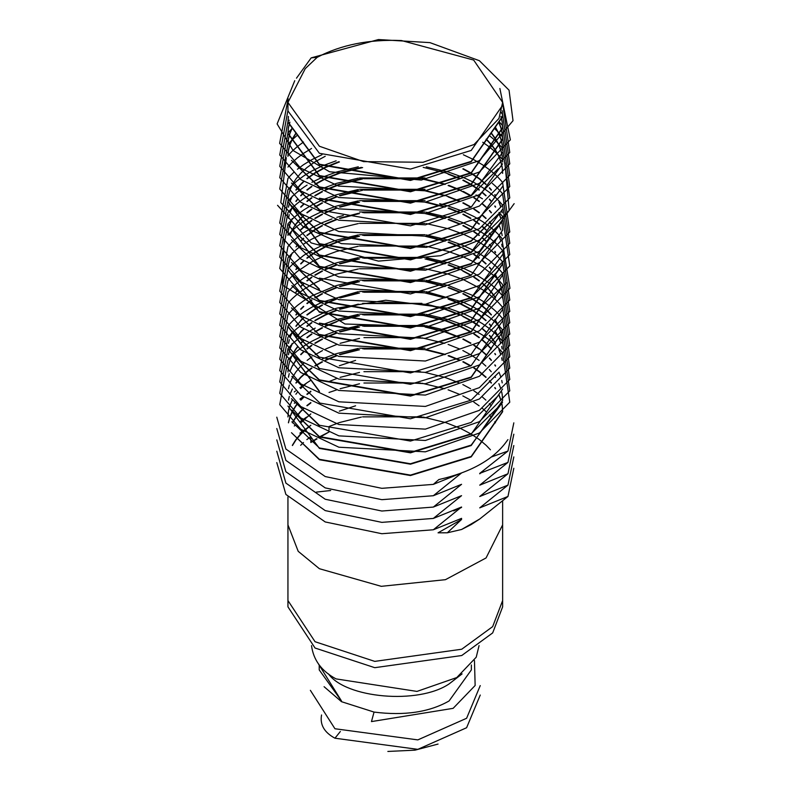 <?xml version="1.0" encoding="UTF-8"?>
<svg xmlns="http://www.w3.org/2000/svg" width="791" height="791" viewBox="0 0 791 791"><rect width="100%" height="100%" fill="white"/><g stroke="black" fill="none" stroke-linecap="round" stroke-linejoin="round"><path stroke-width="1.19" d="M479.059 645.604L476.222 657.212L456.773 677.551L416.976 691.413L336.037 678.896C321.581 671.134 313.404 660.03 311.516 645.604M449.07 683.938C418.301 704.811 345.647 698.206 328.483 673.883C345.647 698.206 418.301 704.811 449.07 683.938L462.092 673.883L449.07 683.938M287.944 600.557L315.055 641.719L374.756 661.385L461.736 649.223L492.674 626.61L502.631 600.567L502.631 606.855L492.684 632.909L461.746 655.521L374.756 667.683L315.055 648.027L287.944 606.855L287.944 524.888L298.207 551.327L319.386 568.709L381.282 586.329L445.452 579.674L486.07 557.952L502.631 524.878L502.631 501.118M291.493 160.326L319.386 187.338L410.47 203.139L471.189 184.501L502.631 139.325L502.206 133.639M502.176 133.422L500.921 127.964M500.851 127.746L498.735 122.279M289.872 122.289L288.458 127.746M288.418 127.964L287.944 133.639L319.386 175.988L410.47 191.788L471.189 173.15L502.631 127.984L502.206 122.289M291.889 160.721L319.386 186.903L410.47 202.714L471.189 184.076L502.631 138.9L502.236 133.422M502.206 133.214L500.98 127.746M500.921 127.529L498.834 122.071M289.793 122.071L288.418 127.539M288.389 127.746L287.944 133.214L319.386 175.562L410.47 191.363L471.189 172.725L502.631 127.549L502.236 122.081M319.386 198.689L410.47 214.49L471.189 195.852L498.251 168.701M502.631 150.676L502.206 144.99M502.176 144.773L500.921 139.315M500.851 139.097L498.735 133.63M498.637 133.412L495.611 127.944M292.334 127.954L289.941 133.422M289.872 133.639L288.458 139.097M288.418 139.315L287.944 144.99M319.386 198.254L410.47 214.054L471.189 195.417L502.562 152.495M502.631 150.25L502.236 144.773M502.206 144.565L500.98 139.097M500.921 138.88L498.834 133.422M498.735 133.204L495.739 127.737M292.215 127.737L289.872 133.204M289.793 133.422L288.418 138.89M288.389 139.097L287.944 144.565M291.493 183.018L319.386 210.04L410.47 225.84L471.189 207.202L502.592 163.806M502.631 162.026L502.206 156.341M502.176 156.124L500.921 150.666M500.851 150.448L498.735 144.98M498.637 144.763L495.611 139.295M495.473 139.087L491.438 133.61M295.883 133.62L292.443 139.087M292.334 139.305L289.941 144.773M289.872 144.99L288.458 150.448M288.418 150.666L287.944 156.341M502.631 161.601L502.236 156.124M502.206 155.916L500.98 150.448M500.921 150.231L498.834 144.763M498.735 144.555L495.739 139.087M495.611 138.87L491.616 133.402M295.725 133.412L292.334 138.88M292.215 139.087L289.872 144.555M289.793 144.773L288.418 150.241M288.389 150.448L287.944 155.916M502.631 173.377L502.206 167.692M502.176 167.474L500.921 162.017M500.851 161.799L498.735 156.331M498.637 156.114L495.611 150.646M495.473 150.438L491.438 144.961M491.26 144.753L486.099 139.275M502.631 172.952L502.236 167.474M502.206 167.257L500.98 161.799M500.921 161.582L498.834 156.114M498.735 155.906L495.739 150.438M495.611 150.221L491.616 144.753M491.438 144.535L486.327 139.068M291.889 183.423L319.386 209.605M291.493 205.719L319.386 232.732L410.47 248.542L471.189 229.894L502.592 186.508L471.189 229.469L410.47 248.107L319.386 232.307L291.889 206.115M288.418 196.069L287.944 201.745L319.386 244.083L410.47 259.883L471.189 241.245L498.251 214.094M287.944 201.309L319.386 243.658L410.47 259.458L471.189 240.82L497.796 214.559M291.493 228.421L319.386 255.434L410.47 271.234L471.189 252.596L498.251 225.445M325.23 156.282L315.174 161.75M314.838 161.967L307.126 167.435M306.859 167.652L300.867 173.12M300.659 173.338L296.042 178.806M295.883 179.023L292.443 184.491M292.334 184.708L289.941 190.176M289.872 190.384L288.458 195.852M291.889 228.817L319.386 255.009L410.47 270.809L471.189 252.171L502.562 209.239M291.493 239.772L319.386 266.785L410.47 282.585L471.189 263.947L502.592 220.56M502.176 212.878L501.682 210.307M500.851 207.193L498.894 202.071M495.473 195.832L494.761 194.764M491.26 190.147L489.322 187.951M485.872 184.461L479.376 178.993M479.099 178.776L470.922 173.308M470.566 173.091L462.834 168.918M339.448 161.937L325.684 167.415M325.23 167.623L315.174 173.1M314.838 173.308L307.126 178.786M303.764 181.653L300.867 184.471M300.659 184.689L296.042 190.156M292.334 196.059L289.941 201.517M289.328 203.455L288.458 207.202M287.944 224.011L319.386 266.359L410.47 282.16L471.189 263.522L497.796 237.26M502.206 212.66L501.761 210.218M500.921 206.985L499.022 201.932M495.611 195.624L494.939 194.596M491.438 189.939L489.56 187.774M486.099 184.254L479.662 178.776M479.376 178.568L471.288 173.091M470.922 172.883L463.299 168.72M338.815 161.72L325.23 167.198M324.785 167.415L314.838 172.883M314.492 173.1L306.859 178.568M303.497 181.475L300.659 184.254M300.451 184.471L295.883 189.939M319.386 278.135L410.47 293.936L471.189 275.298L502.631 230.132L502.206 224.436M502.176 224.229L501.682 221.658M500.851 218.543L498.894 213.422M495.473 207.183L494.761 206.115M491.26 201.497L489.322 199.292M485.872 195.812L482.451 192.786M479.099 190.127L470.922 184.659M470.566 184.441L462.834 180.269M459.63 178.756L448.111 174.168M362.614 167.583L340.1 173.071M339.448 173.288L325.684 178.766M325.23 178.974L315.174 184.451M311.921 186.577L307.126 190.137M303.764 193.004L300.867 195.822M297.436 199.698L296.042 201.507M292.334 207.4L289.941 212.868M502.206 224.011L501.761 221.569M500.921 218.336L499.022 213.283M495.611 206.965L494.939 205.947M491.438 201.29L489.56 199.124M486.099 195.595L482.737 192.599M479.376 189.909L471.288 184.441M470.922 184.234L463.299 180.071M460.105 178.539L446.134 173.061M445.471 172.853L423.195 167.366M361.358 167.376L339.448 172.853M338.815 173.071L325.23 178.548M324.785 178.766L314.838 184.234M311.575 186.389L306.859 189.919M303.497 192.816L300.659 195.604M297.228 199.53L295.883 201.29M292.215 207.193L289.872 212.66M289.229 214.707L288.418 218.336M502.176 235.58L501.682 233.009M500.851 229.894L498.894 224.773M495.473 218.534L494.761 217.466M491.26 212.848L489.322 210.643M485.872 207.163L482.451 204.127M479.099 201.478L473.829 197.809M470.566 195.792L460.105 190.324M459.63 190.107L448.111 185.519M444.809 184.412L421.929 178.934M420.594 178.717L363.929 178.726M362.614 178.934L340.1 184.422M339.448 184.639L325.684 190.117M322.491 191.679L315.174 195.802M311.921 197.928L307.126 201.487M303.764 204.355L300.867 207.173M297.436 211.049L296.042 212.858M292.334 218.751L289.941 224.219M289.872 224.436L288.458 229.904M495.611 218.316L494.939 217.298M491.438 212.631L489.56 210.465M486.099 206.945L482.737 203.949M479.376 201.26L474.195 197.621M470.922 195.575L463.299 191.422M460.105 189.889L448.774 185.321M445.471 184.204L423.195 178.717M421.929 178.509L362.614 178.509M361.358 178.726L339.448 184.204M338.815 184.422L325.23 189.899M322.036 191.481L314.838 195.585M311.575 197.74L306.859 201.27M303.497 204.167L300.659 206.955M297.228 210.881L295.883 212.641M292.215 218.543L289.872 224.011M289.793 224.219L288.418 229.687M288.389 229.904L287.944 235.362M291.493 273.824L319.386 300.837L410.47 316.637L471.189 297.999L502.592 254.613M495.473 229.884L494.761 228.817M491.26 224.199L489.322 221.994M485.872 218.514L482.451 215.478M479.099 212.828L473.829 209.16M470.566 207.143L462.834 202.971M459.63 201.458L448.111 196.87M444.809 195.763L425.054 190.829M420.594 190.067L363.929 190.067M362.614 190.285L340.1 195.773M336.818 196.89L325.684 201.458M322.491 203.03L315.174 207.143M311.921 209.279L307.126 212.838M303.764 215.706L300.867 218.524M300.659 218.731L296.042 224.209M291.493 262.474L319.386 289.486M291.889 274.22L319.386 300.412L410.47 316.212L471.189 297.574L497.796 271.313M502.206 246.713L501.761 244.271M500.921 241.028L499.022 235.985M495.611 229.667L494.939 228.648M491.438 223.982L489.56 221.816M486.099 218.296L482.737 215.29M479.376 212.611L474.195 208.972M470.922 206.926L463.299 202.773M460.105 201.24L446.134 195.763M445.471 195.555L423.195 190.067M421.929 189.85L362.614 189.86M358.313 190.641L339.448 195.555M336.175 196.692L325.23 201.25M322.036 202.832L314.838 206.935M311.575 209.091L306.859 212.621M303.497 215.518L300.659 218.306M300.451 218.524L295.883 223.991M295.725 224.209L292.334 229.677M292.215 229.894L289.872 235.352M291.889 262.869L319.386 289.061M288.418 264.164L287.944 269.84L319.386 312.188L410.47 327.988L471.189 309.35L502.631 264.174M495.473 241.235L494.761 240.157M491.26 235.55L489.322 233.345M485.872 229.865L482.451 226.829M479.099 224.179L473.829 220.511M470.566 218.494L462.834 214.321M459.63 212.809L448.111 208.221M444.809 207.113L425.054 202.18M420.594 201.418L363.929 201.418M359.51 202.189L340.1 207.123M336.818 208.241L325.684 212.809M322.491 214.381L315.174 218.494M311.921 220.63L307.126 224.179M306.859 224.397L300.867 229.874M291.889 285.571L319.386 311.753L410.47 327.553L471.189 308.915L502.631 263.749M495.611 241.018L494.939 239.999M491.438 235.332L489.56 233.167M486.099 229.647L482.737 226.641M479.376 223.962L474.195 220.323M470.922 218.276L463.299 214.124M460.105 212.591L448.774 208.013M445.471 206.896L426.26 201.982M421.929 201.201L362.614 201.211M358.313 201.992L339.448 206.906M336.175 208.043L325.23 212.601M322.036 214.183L314.838 218.286M311.575 220.432L306.859 223.972M306.592 224.189L300.659 229.657M319.386 323.539L410.47 339.339L471.189 320.701L502.631 275.09M495.473 252.586L494.761 251.508M491.26 246.901L489.322 244.696M485.872 241.215L482.451 238.18M479.099 235.53L473.829 231.862M470.566 229.845L462.834 225.672M459.63 224.16L448.111 219.562M444.809 218.464L425.054 213.53M420.594 212.769L363.929 212.769M359.51 213.54L340.1 218.474M336.818 219.591L325.684 224.16M322.491 225.722L315.174 229.845M314.838 230.062L307.126 235.53M303.764 238.398L300.867 241.215M297.436 245.101L296.042 246.911M292.334 252.804L289.941 258.271M289.872 258.489L288.458 263.947M319.386 323.104L410.47 338.904L471.189 320.266L502.631 275.1M495.611 252.369L494.939 251.35M491.438 246.683L489.56 244.518M486.099 240.998L482.737 237.992M479.376 235.313L474.195 231.664M470.922 229.627L463.299 225.475M460.105 223.942L448.774 219.364M445.471 218.247L426.26 213.333M421.929 212.552L362.614 212.561M358.313 213.333L339.448 218.257M336.175 219.394L325.23 223.952M322.036 225.534L314.838 229.637M314.492 229.845L306.859 235.322M303.497 238.22L300.659 241.008M291.493 307.867L319.386 334.89L410.47 350.69L471.189 332.052L502.631 286.441L471.189 331.617L410.47 350.255L319.386 334.455M502.236 292.324L502.631 298.217L502.206 292.541M502.176 292.324L500.921 286.856M500.851 286.649L498.735 281.181M498.637 280.963L495.611 275.495M495.473 275.278L494.761 274.21M491.26 269.602L489.322 267.398M485.872 263.917L482.451 260.882M479.099 258.222L473.829 254.564M470.566 252.547L462.834 248.364M459.63 246.851L448.111 242.264M444.809 241.166L425.054 236.232M420.594 235.471L363.929 235.471M359.51 236.242L340.1 241.166M339.448 241.384L325.684 246.861M325.23 247.079L315.174 252.547M314.838 252.764L307.126 258.232M303.764 261.099L300.867 263.917M297.436 267.793L296.042 269.602M502.206 292.106L500.98 286.649M500.921 286.431L498.834 280.963M498.735 280.756L495.739 275.288M495.611 275.07L494.939 274.052M491.438 269.385L489.56 267.22M486.099 263.7L482.737 260.694M479.376 258.014L474.195 254.366M470.922 252.329L463.299 248.176M460.105 246.644L448.774 242.066M445.471 240.948L426.26 236.025M421.929 235.253L362.614 235.253M358.313 236.034L339.448 240.958M338.815 241.176L325.23 246.644M324.785 246.861L314.838 252.329M314.492 252.547L306.859 258.024M303.497 260.921L300.659 263.71M297.228 267.625L295.883 269.395M291.889 330.964L319.386 357.156L410.47 372.957L471.189 354.319L502.631 309.568M495.473 297.98L491.438 292.512M491.26 292.294L489.322 290.099M485.872 286.609L482.451 283.583M479.099 280.924L473.829 277.255M470.566 275.238L462.834 271.066M459.63 269.553L448.111 264.965M444.809 263.868L425.054 258.934M420.594 258.163L363.929 258.173M359.51 258.934L340.1 263.868M336.818 264.995L325.684 269.563M322.491 271.125L315.174 275.248M311.921 277.374L307.126 280.934M303.764 283.801L300.867 286.619M297.436 290.495L296.042 292.304M291.493 330.569L319.386 357.581M287.944 326.159L319.386 368.507L410.47 384.307L471.189 365.669L502.631 320.919M495.611 297.772L491.616 292.294M491.438 292.087L486.327 286.609M486.099 286.401L482.737 283.396M479.376 280.716L474.195 277.068M470.922 275.031L460.57 269.553M460.105 269.345L448.774 264.767M445.471 263.65L426.26 258.726M421.929 257.955L362.614 257.955M358.313 258.736L339.448 263.66M336.175 264.797L325.23 269.345M322.036 270.927L314.838 275.031M311.575 277.186L306.859 280.716M303.497 283.623L300.659 286.401M297.228 290.327L295.883 292.087M291.493 353.27L319.386 380.283L410.47 396.083L471.189 377.445L502.631 331.834L471.189 377.02L410.47 395.658L319.386 379.858L291.889 353.666M287.944 326.594L319.386 368.932M502.631 343.63L502.206 337.935M502.176 337.727L500.921 332.26M500.851 332.042L498.735 326.584M498.637 326.367L495.611 320.899M495.473 320.681L494.761 319.613M491.26 314.996L486.099 309.528M485.872 309.311L479.376 303.843M479.099 303.625L470.922 298.158M470.566 297.94L462.834 293.768M459.63 292.255L448.111 287.667M444.809 286.56L425.054 281.626M420.594 280.864L363.929 280.874M359.51 281.636L340.1 286.569M336.818 287.697L325.684 292.265M322.491 293.827L315.174 297.95M311.921 300.076L307.126 303.635M303.764 306.503L300.867 309.321M297.436 313.196L296.042 315.006M502.631 343.61L502.236 337.727M502.206 337.51L500.98 332.042M500.921 331.834L498.834 326.367M498.735 326.149L495.739 320.681M495.611 320.464L494.939 319.445M491.438 314.788L486.327 309.311M486.099 309.103L479.662 303.625M479.376 303.408L471.288 297.94M470.922 297.732L463.299 293.57M460.105 292.037L448.774 287.469M445.471 286.352L426.26 281.428M421.929 280.657L362.614 280.657M358.313 281.438L339.448 286.352M336.175 287.489L325.23 292.047M322.036 293.629L314.838 297.732M311.575 299.888L306.859 303.418M303.497 306.325L300.659 309.103M297.228 313.028L295.883 314.788M319.386 402.985L410.47 418.785L471.189 400.147L498.251 372.996M502.176 349.078L501.682 346.507M500.851 343.393L498.735 337.925M498.637 337.717L495.611 332.25M495.473 332.032L494.761 330.964M491.26 326.347L489.322 324.142M485.872 320.662L479.376 315.194M479.099 314.976L470.922 309.508M470.566 309.291L460.105 303.823M459.63 303.606L448.111 299.018M444.809 297.91L425.054 292.977M420.594 292.215L363.929 292.225M359.51 292.986L340.1 297.92M336.818 299.038L325.684 303.615M322.491 305.178L315.174 309.301M314.838 309.508L307.126 314.986M303.764 317.853L300.867 320.671M300.659 320.889L296.042 326.357M292.334 332.25L289.941 337.717M289.328 339.655L288.458 343.403M319.386 391.209L287.944 348.861L319.386 391.634M502.206 348.861L501.761 346.418M500.921 343.185L498.834 337.717M498.735 337.5L495.739 332.032M495.611 331.815L494.939 330.796M491.438 326.129L489.56 323.964M486.099 320.444L479.662 314.976M479.376 314.759L471.288 309.291M470.922 309.073L460.57 303.606M460.105 303.388L448.774 298.82M445.471 297.703L426.26 292.779M421.929 292.008L362.614 292.008M358.313 292.789L339.448 297.703M336.175 298.84L325.23 303.398M322.036 304.98L314.838 309.083M314.492 309.301L306.859 314.769M303.497 317.666L300.659 320.454M297.228 324.379L295.883 326.139M292.215 332.042L289.872 337.51M502.176 360.419L501.682 357.858M500.851 354.744L498.894 349.622M495.473 343.383L491.438 337.915M491.26 337.698L489.322 335.493M485.872 332.012L482.451 328.977M479.099 326.327L470.922 320.859M470.566 320.642L462.834 316.469M459.63 314.956L445.471 309.479M444.809 309.261L425.054 304.327M420.594 303.566L363.929 303.566M359.51 304.337L340.1 309.271M336.818 310.388L325.684 314.956M325.23 315.174L315.174 320.642M311.921 322.777L307.126 326.337M303.764 329.204L300.867 332.022M300.659 332.23L296.042 337.708M292.334 343.601L289.941 349.068M289.328 351.006L288.458 354.754M502.206 360.212L501.761 357.769M500.921 354.536L499.022 349.484M495.611 343.165L491.616 337.698M491.438 337.48L489.56 335.315M486.099 331.795L482.737 328.799M479.376 326.11L474.195 322.471M470.922 320.424L460.57 314.956M460.105 314.739L446.134 309.261M445.471 309.054L426.26 304.13M421.929 303.349L362.614 303.358M358.313 304.14L339.448 309.054M336.175 310.191L325.23 314.749M324.785 314.966L314.838 320.434M311.575 322.59L306.859 326.119M303.497 329.016L300.659 331.805M297.228 335.73L295.883 337.49M292.215 343.393L289.872 348.861M289.793 349.068L288.418 354.536M291.889 376.368L319.386 402.56M495.473 354.734L494.761 353.656M491.26 349.049L486.099 343.581M485.872 343.363L482.451 340.328M479.099 337.678L473.829 334.01M470.566 331.993L460.105 326.515M459.63 326.307L445.471 320.83M444.809 320.612L421.929 315.134M420.594 314.917L363.929 314.917M359.51 315.688L340.1 320.622M336.818 321.739L325.684 326.307M322.491 327.879L315.174 331.993M311.921 334.128L307.126 337.678M303.764 340.555L300.867 343.373M297.436 347.249L296.042 349.058M295.883 349.266L292.443 354.734M292.334 354.951L289.941 360.419M289.872 360.637L288.458 366.095M288.418 366.312L287.944 371.988M291.889 399.069L319.386 425.251L410.47 441.062L471.189 422.414L497.796 396.162M495.611 354.516L494.939 353.498M491.438 348.831L486.327 343.363M486.099 343.146L482.737 340.14M479.376 337.46L474.195 333.822M470.922 331.775L460.57 326.307M460.105 326.09L446.134 320.612M445.471 320.395L423.195 314.917M421.929 314.699L362.614 314.709M358.313 315.49L339.448 320.404M338.815 320.622L325.23 326.1M322.036 327.682L314.838 331.785M311.575 333.931L306.859 337.47M303.497 340.367L300.659 343.156M297.228 347.081L295.883 348.841M295.725 349.058L292.334 354.526M291.493 410.025L319.386 437.037L410.47 452.838L471.189 434.2L502.631 389.024M495.473 366.085L494.761 365.007M491.26 360.399L489.322 358.194M485.872 354.714L482.451 351.679M479.099 349.029L473.829 345.36M470.566 343.343L462.834 339.171M459.63 337.658L445.471 332.18M444.809 331.963L425.054 327.029M420.594 326.268L363.929 326.268M359.51 327.039L340.1 331.973M336.818 333.09L325.684 337.658M322.491 339.22L315.174 343.343M311.921 345.479L307.126 349.029M303.764 351.896L300.867 354.724M297.436 358.6L296.042 360.409M295.883 360.617L292.443 366.085M291.493 398.674L319.386 425.687M291.889 410.42L319.386 436.602L410.47 452.403L471.189 433.765L497.796 407.513M502.206 382.913L501.761 380.471M500.921 377.228L499.022 372.185M495.611 365.867L494.939 364.849M491.438 360.182L489.56 358.016M486.099 354.497L479.662 349.029M479.376 348.811L474.195 345.163M470.922 343.126L463.299 338.973M460.105 337.441L446.134 331.963M445.471 331.745L426.26 326.831M421.929 326.05L362.614 326.06M358.313 326.831L339.448 331.755M336.175 332.892L325.23 337.45M322.036 339.032L314.838 343.136M311.575 345.281L306.859 348.821M303.497 351.718L300.659 354.506M297.228 358.432L295.883 360.192M295.725 360.409L292.334 365.877M292.215 366.085L289.872 371.552M289.229 373.599L288.418 377.238M287.944 406.04L319.386 448.388L410.47 464.188L471.189 445.551L502.631 400.375L502.206 394.689M502.176 394.472L501.682 391.911M500.851 388.796L498.894 383.675M495.473 377.436L494.761 376.358M491.26 371.75L489.322 369.545M485.872 366.065L482.451 363.029M479.099 360.38L470.922 354.902M470.566 354.694L462.834 350.522M459.63 349.009L448.111 344.411M444.809 343.314L421.929 337.836M420.594 337.619L363.929 337.619M359.51 338.39L340.1 343.324M336.818 344.441L325.684 349.009M322.491 350.571L315.174 354.694M311.921 356.82L307.126 360.38M303.764 363.247L300.867 366.065M300.659 366.282L296.042 371.75M295.883 371.968L292.443 377.436M292.334 377.653L289.941 383.121M289.328 385.059L288.458 388.796M291.889 421.771L319.386 447.953L410.47 463.753L471.189 445.115L502.562 402.184M291.493 432.717L319.386 459.729L410.47 475.539L471.189 456.901L502.631 411.725L502.206 406.04M502.176 405.823L501.682 403.252M500.851 400.147L498.894 395.025M495.473 388.786L494.761 387.709M491.26 383.101L489.322 380.896M485.872 377.416L479.376 371.938M479.099 371.721L473.829 368.062M470.566 366.045L462.834 361.863M459.63 360.35L448.111 355.762M444.809 354.665L425.054 349.731M420.594 348.969L363.929 348.969M359.51 349.741L340.1 354.665M336.818 355.792L325.684 360.36M322.491 361.922L315.174 366.045M311.921 368.171L307.126 371.73M306.859 371.948L300.867 377.416M300.659 377.633L296.042 383.101M292.334 389.004L289.941 394.472M289.328 396.41L288.458 400.147M291.889 433.112L319.386 459.304L410.47 475.104L471.189 456.466L502.631 411.3L502.236 405.823M502.206 405.605L501.761 403.163M500.921 399.93L499.022 394.887M495.611 388.569L494.939 387.55M491.438 382.884L489.56 380.718M486.099 377.198L479.662 371.73M479.376 371.513L474.195 367.864M470.922 365.828L463.299 361.675M460.105 360.142L448.774 355.564M445.471 354.447L426.26 349.523M421.929 348.752L362.614 348.762M358.313 349.533L339.448 354.457M336.175 355.594L325.23 360.142M322.036 361.734L314.838 365.828M311.575 367.983L306.859 371.523M306.592 371.73L300.659 377.208M300.451 377.416L295.883 382.893M310.843 380.273L306.859 382.864M306.592 383.081L300.659 388.559M297.228 392.474L295.883 394.244M292.215 400.137L289.872 405.605M289.793 405.823L288.418 411.28M288.389 411.498L287.944 416.956M502.176 122.081L500.921 116.613M288.418 116.613L287.944 122.289L319.386 164.637L410.47 180.437L471.189 161.799L502.631 116.633L502.206 110.938M502.206 121.863L500.98 116.396M288.389 116.406L287.944 121.863L319.386 164.212L410.47 180.012L471.189 161.374L502.631 116.188L502.236 110.73M305.217 68.698L287.944 102.415L319.386 146.236L363.534 161.621L423.066 162.274L474.056 144.516L498.973 118.452L502.631 102.405L473.671 60.067L401.442 40.539C369.13 39.194 341.04 44.79 317.191 57.328L305.188 68.698M287.944 102.415L287.944 110.938L319.386 153.286L410.47 169.086L471.189 150.448L502.631 105.262L502.631 102.415M447.32 532.798L461.558 519.469L438.056 532.818L447.32 532.798L461.558 529.495L471.189 524.571L479.732 519.005L507.97 496.451L513.824 468.252M294.756 80.692L277.117 123.91L293.115 150.537L329.55 171.756L421.296 180.061L479.386 160.642L513.023 120.687L509.058 90.194L479.386 60.699L429.918 42.625L378.464 39.55L311.189 57.862L296.496 78.171M490.42 449.782L486.327 445.511M486.099 445.293L479.662 439.826M479.376 439.608L471.288 434.14M470.922 433.923L460.57 428.455M460.105 428.238L446.134 422.76M445.471 422.552L423.195 417.065M421.929 416.847L362.614 416.857M361.358 417.075L339.448 422.552M338.815 422.77L329.016 426.527L329.016 429.958M339.319 411.162L355.584 405.793M507.97 496.451L479.732 507.871L483.509 504.816M425.064 348.208L359.49 348.208M358.303 348.416L336.798 353.547M336.155 353.745L322.471 358.798M448.131 330.865L426.27 325.714M425.064 325.506L359.49 325.506M358.303 325.714L336.798 330.846M336.155 331.043L322.471 336.096M322.016 336.294L311.901 341.218M311.555 341.405L303.754 346.161M303.477 346.339L297.416 350.838M297.208 351.006L292.621 355.06M292.462 355.208L291.938 355.723M291.533 356.128L289.318 358.452M289.219 358.55L287.954 360.004M287.944 360.014L279.747 404.636L300.768 429.256L338.874 447.212L425.37 451.829L479.386 433.033L509.77 402.204L502.582 352.687M502.562 352.657L501.771 351.688M501.692 351.6L499.042 348.613M498.913 348.475L498.201 347.733M497.747 347.269L494.958 344.589M494.78 344.421L489.57 340.051M489.342 339.873L482.757 335.206M482.47 335.018L474.205 330.163M473.839 329.976L463.318 324.992M462.854 324.794L448.784 319.712M448.131 319.515L426.27 314.363M425.064 314.156L359.49 314.156M358.303 314.363L336.798 319.495M336.155 319.693L322.471 324.745M315.233 328.117L311.901 329.867M311.555 330.055L303.754 334.811M303.477 334.989L297.416 339.487M297.208 339.655L292.621 343.709M292.462 343.858L291.938 344.372M291.533 344.777L289.318 347.101M289.219 347.2L287.954 348.653M287.944 348.663L279.747 393.285L300.768 417.905L338.874 435.861L425.37 440.478L479.386 421.682L509.77 390.853L502.582 341.336L501.771 340.338M501.692 340.249L499.042 337.263M498.913 337.124L498.201 336.393M497.747 335.918L494.958 333.238M494.78 333.08L489.57 328.7M489.342 328.522L482.757 323.855M482.47 323.667L474.205 318.813M473.839 318.625L463.318 313.641M462.854 313.444L448.784 308.361M448.131 308.164L385.781 300.234L336.798 308.144M336.155 308.352L322.471 313.394M322.016 313.592L311.901 318.516M311.555 318.704L303.754 323.46M303.477 323.638L297.416 328.136M297.208 328.305L292.621 332.358M292.462 332.507L291.938 333.021M291.533 333.426L289.318 335.75M289.219 335.849L287.954 337.302M287.944 337.312L279.747 381.934L300.768 406.554L338.874 424.51L425.37 429.127L479.386 410.341L509.77 379.502L502.582 329.985M502.562 329.956L501.771 328.987M501.692 328.898L499.042 325.912M498.913 325.773L498.201 325.042M497.747 324.567L494.958 321.888M494.78 321.729L489.57 317.349M489.342 317.171L482.757 312.504M482.47 312.316L474.205 307.462M473.839 307.274L463.318 302.291M462.854 302.093L426.27 291.661M425.064 291.454L359.49 291.454M358.303 291.661L322.471 302.043M322.016 302.241L311.901 307.165M311.555 307.353L303.754 312.109M303.477 312.297L297.416 316.786M297.208 316.954L292.621 321.008M292.462 321.156L291.938 321.67M291.533 322.075L289.318 324.399M289.219 324.498L287.954 325.951M287.944 325.961L279.747 370.593L300.768 395.203L338.874 413.159L425.37 417.777L479.386 398.99L509.77 368.151L502.582 318.635L501.771 317.636M501.692 317.547L499.042 314.561M498.913 314.423L498.201 313.691M497.747 313.216L494.958 310.537M494.78 310.379L489.57 305.998M489.342 305.82L482.757 301.153M482.47 300.966L474.205 296.111M473.839 295.923L448.784 285.66M448.131 285.462L426.27 280.311M425.064 280.103L359.49 280.113M358.303 280.311L336.798 285.452M336.155 285.65L311.901 295.814M311.555 296.002L303.754 300.758M303.477 300.946L297.416 305.435M297.208 305.603L292.621 309.657M292.462 309.805L291.938 310.319M291.533 310.725L289.318 313.048M289.219 313.157L287.954 314.61M287.944 314.61L279.747 359.243L300.768 383.853L338.874 401.808L425.37 406.426L479.386 387.639L509.77 356.8L502.582 307.284M502.562 307.254L501.771 306.285M501.692 306.196L499.042 303.22M498.913 303.082L498.201 302.34M497.747 301.875L494.958 299.186M494.78 299.028L489.57 294.647M489.342 294.47L482.757 289.803M482.47 289.615L463.318 279.589M462.854 279.391L448.784 274.309M448.131 274.111L426.27 268.96M425.064 268.762L359.49 268.762M358.303 268.96L336.798 274.101M336.155 274.299L322.471 279.342M322.016 279.539L311.901 284.463M311.555 284.661L303.754 289.407M303.477 289.595L297.416 294.084M297.208 294.252L292.621 298.306M292.462 298.454L291.938 298.968M291.533 299.374L289.318 301.697M289.219 301.806L287.954 303.26M287.944 303.26L279.747 347.892L300.768 372.502L338.874 390.457L425.37 395.075L479.386 376.289L509.77 345.449L502.582 295.943M502.562 295.903L501.771 294.934M501.692 294.845L499.042 291.869M498.913 291.731L498.201 290.989M497.747 290.524L494.958 287.835M494.78 287.677L489.57 283.297M489.342 283.119L474.205 273.419M473.839 273.221L463.318 268.238M462.854 268.04L448.784 262.958M448.131 262.76L426.27 257.609M425.064 257.411L359.49 257.411M358.303 257.609L336.798 262.75M336.155 262.948L322.471 267.991M322.016 268.189L303.754 278.056M303.477 278.244L297.416 282.733M297.208 282.901L292.621 286.965M292.462 287.103L291.938 287.627M291.533 288.023L289.318 290.346M289.219 290.455L287.954 291.909M287.944 291.909L279.747 336.541L300.768 361.151L338.874 379.107L425.37 383.724L479.386 364.938L509.77 334.099L502.582 284.592M502.562 284.552L501.771 283.593M501.692 283.504L499.042 280.518M498.913 280.38L498.201 279.638M497.747 279.174L494.958 276.494M494.78 276.326L482.757 267.111M482.47 266.923L474.205 262.068M473.839 261.87L463.318 256.887M462.854 256.689L448.784 251.617M448.131 251.409L426.27 246.258M425.064 246.06L359.49 246.06M358.303 246.258L336.798 251.4M336.155 251.597L322.471 256.65M322.016 256.838L311.901 261.762M311.555 261.959L297.416 271.382M297.208 271.55L292.621 275.614M292.462 275.752L291.938 276.277M291.533 276.672L289.318 279.005M289.219 279.104L287.954 280.558M287.944 280.568L279.747 325.19L300.768 349.8L338.874 367.756L425.37 372.373L479.386 353.587L509.77 322.748L502.582 273.241M502.562 273.211L501.771 272.242M501.692 272.153L499.042 269.167M498.913 269.029L498.201 268.287M497.747 267.823L489.57 260.605M489.342 260.427L482.757 255.76M482.47 255.572L474.205 250.717M473.839 250.52L463.318 245.536M462.854 245.339L448.784 240.266M448.131 240.059L426.27 234.907M425.064 234.709L359.49 234.709M358.303 234.907L336.798 240.049M336.155 240.246L322.471 245.299M322.016 245.487L311.901 250.421M311.555 250.609L303.754 255.364M303.477 255.542L292.621 264.263M292.462 264.412L291.938 264.926M291.533 265.321L289.318 267.655M289.219 267.754L287.954 269.207M287.944 269.217L279.747 313.839L300.768 338.459L338.874 356.405L425.37 361.022L479.386 342.236L509.77 311.407L502.582 261.89L501.771 260.892M501.692 260.803L498.201 256.937M497.747 256.472L494.958 253.792M494.78 253.624L489.57 249.254M489.342 249.076L482.757 244.409M482.47 244.221L474.205 239.366M473.839 239.169L463.318 234.185M462.854 233.988L448.784 228.915M448.131 228.708L426.27 223.556M425.064 223.359L359.49 223.359M358.303 223.566L336.798 228.698M336.155 228.896L322.471 233.948M322.016 234.146L311.901 239.07M311.555 239.258L303.754 244.014M300.985 245.942L297.416 248.681M297.208 248.858L291.938 253.575M291.533 253.97L289.318 256.304M289.219 256.403L287.954 257.856M287.944 257.866L279.747 302.488L300.768 327.108L338.874 345.064L425.37 349.681L479.386 330.885L509.77 300.056L502.582 250.539M502.562 250.51L499.042 246.466M498.913 246.327L498.201 245.586M497.747 245.121L494.958 242.441M494.78 242.273L489.57 237.903M489.342 237.725L482.757 233.058M482.47 232.87L474.205 228.016M473.839 227.818L463.318 222.844M462.854 222.647L448.784 217.565M448.131 217.367L426.27 212.215M425.064 212.008L359.49 212.008M343.314 215.478L336.798 217.347M332.022 218.909L322.471 222.597M322.016 222.795L311.901 227.719M311.555 227.907L303.754 232.663M303.477 232.841L297.416 237.34M297.208 237.508L292.621 241.562M292.462 241.71L291.938 242.224M291.533 242.619L287.954 246.505M287.944 246.515L279.747 291.137L300.768 315.757L338.874 333.713L425.37 338.33L479.386 319.534L509.958 288.29L501.771 238.19M501.692 238.101L499.042 235.115M498.913 234.976L498.201 234.235M497.747 233.77L494.958 231.091M494.78 230.923L489.57 226.552M489.342 226.374L482.757 221.707M482.47 221.52L474.205 216.665M473.839 216.477L463.318 211.494M462.854 211.296L448.784 206.214M448.131 206.016L439.648 203.673M425.064 200.657L359.49 200.657M358.303 200.865L336.798 205.996M336.155 206.194L322.471 211.246M322.016 211.444L311.901 216.368M311.555 216.556L303.754 221.312M303.477 221.49L297.416 225.989M296.862 226.434L292.621 230.211M292.462 230.359L291.938 230.873M291.533 231.279L289.318 233.602M289.219 233.701L287.954 235.154M284.167 240.118L282.476 285.086L344.965 324.013L427.891 326.545L479.386 308.183L507.011 282.417M425.064 189.306L359.49 189.306M358.303 189.514L336.798 194.645M336.155 194.853L322.471 199.896M322.016 200.093L311.901 205.017M311.555 205.205L303.754 209.961M303.477 210.139L297.416 214.638M297.208 214.806L292.621 218.86M292.462 219.008L289.318 222.251M289.219 222.35L287.954 223.804M287.944 223.813L279.747 268.436L300.768 293.056L338.874 311.011L425.37 315.629L479.386 296.843L509.77 266.003L502.582 216.487M502.562 216.457L501.771 215.488M501.692 215.399L499.042 212.413M482.47 198.818L476.004 194.942M425.064 177.955L359.49 177.955M358.303 178.163L336.798 183.294M336.155 183.502L322.471 188.545M321.947 188.772L311.901 193.666M311.555 193.854L303.754 198.61M303.477 198.798L297.416 203.287M297.208 203.455L292.621 207.509M292.462 207.657L291.938 208.171M291.533 208.577L289.318 210.9M289.219 210.999L287.954 212.453M287.944 212.463L279.747 257.095L300.768 281.705L338.874 299.66L425.37 304.278L479.386 285.492L509.77 254.653L502.582 205.136L501.771 204.137M501.692 204.048L499.042 201.062M498.913 200.924L498.201 200.192M497.747 199.718L494.958 197.038M494.78 196.88L489.57 192.5M489.342 192.322L482.757 187.655M482.47 187.467L474.205 182.612M473.839 182.424L463.318 177.441M462.854 177.243L448.784 172.161M448.131 171.963L426.27 166.812M358.303 166.812L336.798 171.954M336.155 172.151L322.471 177.194M322.016 177.392L311.901 182.316M307.086 185.114L303.754 187.259M303.477 187.447L297.416 191.936M297.208 192.104L292.621 196.158M292.462 196.306L291.938 196.821M291.533 197.226L289.318 199.55M289.219 199.658L287.954 201.112M287.944 201.112L279.747 245.744L300.768 270.354L338.874 288.31L425.37 292.927L479.386 274.141L509.77 243.302L502.582 193.785M502.562 193.755L501.771 192.786M501.692 192.697L499.042 189.721M498.913 189.583L498.201 188.841M497.747 188.377L494.958 185.687M494.78 185.529L492.328 183.383M336.155 160.8L322.471 165.843M322.016 166.041L311.901 170.965M311.555 171.153L303.754 175.909M303.477 176.096L297.416 180.585M297.208 180.753L292.621 184.807M292.462 184.956L291.938 185.47M291.533 185.875L289.318 188.199M289.219 188.307L287.954 189.761M287.944 189.761L279.747 234.393L300.768 259.003L338.874 276.959L425.37 281.576L479.386 262.79L509.77 231.951L502.582 182.444L501.771 181.436M501.692 181.347L499.042 178.371M498.913 178.232L498.201 177.491M497.747 177.026L494.958 174.336M494.78 174.178L489.57 169.798M489.342 169.62L482.757 164.953M482.47 164.765L474.205 159.92M473.839 159.723L463.318 154.739M322.016 154.69L311.901 159.614M311.555 159.812L303.754 164.558M303.477 164.746L297.416 169.234M293.847 172.309L292.621 173.456M292.462 173.605L291.938 174.129M291.533 174.524L289.318 176.848M289.219 176.957L287.954 178.41M287.944 178.41L279.747 223.042L300.768 247.652L338.874 265.608L425.37 270.225L479.386 251.439L514.16 203.653M311.555 148.461L303.754 153.207M303.477 153.395L297.416 157.884M297.208 158.052L292.621 162.115M292.462 162.254L291.938 162.778M291.533 163.173L289.318 165.507M289.219 165.606L287.954 167.059M277.552 205.294L311.179 242.916L378.454 261.129L440.567 255.711L479.386 240.088L509.137 210.535L504.984 162.926M501.692 158.655L499.042 155.669M498.913 155.53L498.201 154.789M497.747 154.324L494.958 151.645M494.78 151.476L489.57 147.106M489.342 146.928L482.757 142.261M303.477 142.044L297.416 146.533M297.208 146.701L292.621 150.765M292.462 150.913L291.938 151.427M291.533 151.823L289.318 154.156M289.219 154.255L287.954 155.708M286.293 157.745L280.795 202.575L303.042 226.562L341.425 243.638L426.438 247.346L479.386 228.737L509.77 197.908L502.582 148.392M502.562 148.362L501.771 147.393M501.692 147.304L499.042 144.318M498.913 144.18L498.201 143.438M497.747 142.973L494.958 140.294M494.78 140.126L489.57 135.755M297.208 135.36L292.621 139.414M292.462 139.562L291.938 140.076M291.533 140.472L289.318 142.805M289.219 142.904L287.954 144.358M287.944 144.367L279.747 188.99L300.768 213.61L338.874 231.565L425.37 236.183L479.386 217.387L509.77 186.557L502.582 137.041M502.562 137.011L501.771 136.042M501.692 135.953L499.042 132.967M498.913 132.829L498.201 132.087M497.747 131.622L494.958 128.943M292.462 128.211L291.938 128.725M291.533 129.121L289.318 131.454M289.219 131.553L287.954 133.007M287.944 133.017L279.747 177.639L300.768 202.259L338.874 220.214L425.37 224.832L479.386 206.036L509.77 175.207L502.582 125.69L501.771 124.691M501.692 124.602L499.042 121.616M289.219 120.202L287.954 121.656M287.944 121.666L279.747 166.288L300.768 190.908L338.874 208.864L425.37 213.481L479.386 194.685L509.77 163.856L502.582 114.339M502.562 114.309L501.168 112.629M287.944 110.315L279.747 154.947L300.768 179.557L338.874 197.513L425.37 202.13L479.386 183.344L509.76 152.525L502.621 103.038M288.132 98.746L279.638 143.349L300.521 168.028L338.597 186.083L425.251 190.799L479.386 171.993L510.363 139.849L499.882 88.483M276.791 417.173L285.887 449.041L325.22 476.558L381.835 488.324L433.32 484.389L438.837 479.554C471.841 472.069 494.82 458.81 507.782 439.756L507.97 439.648M294.301 391.931L295.488 391.021M299.888 387.738L306.572 383.062M328.364 432.37L320.226 437.067M317.043 438.906L310.843 442.485L310.843 436.602L306.859 439.618M299.888 433.142L306.572 428.465M307.126 428.485L310.843 425.251L306.859 428.267M294.301 425.983L295.488 425.074M299.888 421.791L306.572 417.114M307.126 417.134L310.843 413.901M294.301 403.281L295.488 402.372M299.888 399.089L303.062 396.825M339.319 365.758L355.584 360.389M329.016 392.474L336.818 389.844M329.016 431.995L319.663 436.761M316.509 438.649L310.843 442.485M310.843 391.624L307.126 394.432M303.764 397.3L300.867 400.117M297.436 403.993L296.042 405.803M295.883 406.02L292.443 411.488M292.334 411.706L289.941 417.173M289.872 417.381L288.458 422.849M433.32 484.389L461.558 472.959L433.32 495.73L461.558 484.31L433.32 507.08L461.558 495.66L433.32 518.431L461.558 507.011L433.32 529.782L461.558 518.362L461.558 519.46M310.843 391.199L306.859 394.215M303.497 397.122L300.659 399.91M297.228 403.825L295.883 405.595M295.725 405.803L292.334 411.271M292.215 411.488L289.872 416.956M289.793 417.173L288.418 422.631M479.732 507.871L507.97 485.101L479.732 496.521L507.97 473.75L479.732 485.17L507.97 462.399L479.732 473.394L507.97 451.048L513.824 422.849M479.732 473.819L483.509 470.764M495.473 411.478L494.761 410.41M491.26 405.793L489.322 403.598M485.872 400.108L482.451 397.082M479.099 394.422L473.829 390.764M470.566 388.737L462.834 384.564M459.63 383.052L445.471 377.574M444.809 377.366L425.054 372.432M420.594 371.661L363.929 371.671M359.51 372.432L340.1 377.366M336.818 378.494L329.016 381.559M310.843 402.975L307.126 405.783M303.764 408.65L300.867 411.468M300.659 411.686L296.042 417.154M295.883 417.371L292.443 422.839M310.843 402.55L306.859 405.565M303.497 408.472L300.659 411.251M300.451 411.468L295.883 416.936M295.725 417.154L292.334 422.621M479.732 485.17L483.509 482.115M495.473 422.829L494.761 421.761M491.26 417.144L489.322 414.949M485.872 411.458L482.451 408.433M479.099 405.773L473.829 402.105M470.566 400.088L462.834 395.915M459.63 394.402L448.111 389.815M444.809 388.707L421.929 383.23M420.594 383.012L363.929 383.022M359.51 383.783L340.1 388.717M306.859 417.351L300.867 422.819M303.497 442.515L300.659 445.303M479.732 496.521L483.509 493.465M306.859 428.692L300.867 434.17M300.659 434.388L296.042 439.855M295.883 440.073L292.443 445.541M453.619 510.867L461.558 507.436M306.592 428.485L300.659 433.952M300.451 434.17L295.883 439.638M295.725 439.855L292.334 445.323M276.791 439.875L285.887 471.743L325.22 499.25L381.835 511.026L433.32 507.08M507.97 462.399L513.824 434.2M276.791 451.226L285.887 483.093L325.22 510.6L381.835 522.367L433.32 518.431M507.97 473.75L513.824 445.551M276.791 462.577L285.887 494.434L325.22 521.951L381.835 533.717L433.32 529.782M507.97 485.101L513.824 456.901M276.791 428.524L285.887 460.392L325.22 487.899L381.835 499.675L433.32 495.73M507.97 451.048L491.349 457.01M479.732 519.005L461.558 529.495M319.218 664.974L319.218 669.908L341.494 700.964L318.585 664.163M474.462 660.525L475.144 685.49L453.134 708.341L371.463 721.59L374.054 712.078L341.494 701.686L324.083 686.697M480.246 685.589L466.611 718.268L417.826 739.892L334.949 728.748L310.369 690.325M480.246 695.052L466.611 727.73L417.826 749.354L334.949 738.211C324.241 732.397 319.772 724.645 321.561 714.975M387.857 751.45L414.978 750.165L438.056 744.064M471.357 664.974L471.357 669.908L449.07 700.964C429.345 712.216 404.33 715.924 374.054 712.078M311.189 57.862L317.191 57.328M340.348 731.487L334.949 738.211M502.631 600.547L502.631 524.888M287.944 524.888L287.944 496.985M316.449 492.101L330.678 490.509"/></g></svg>
